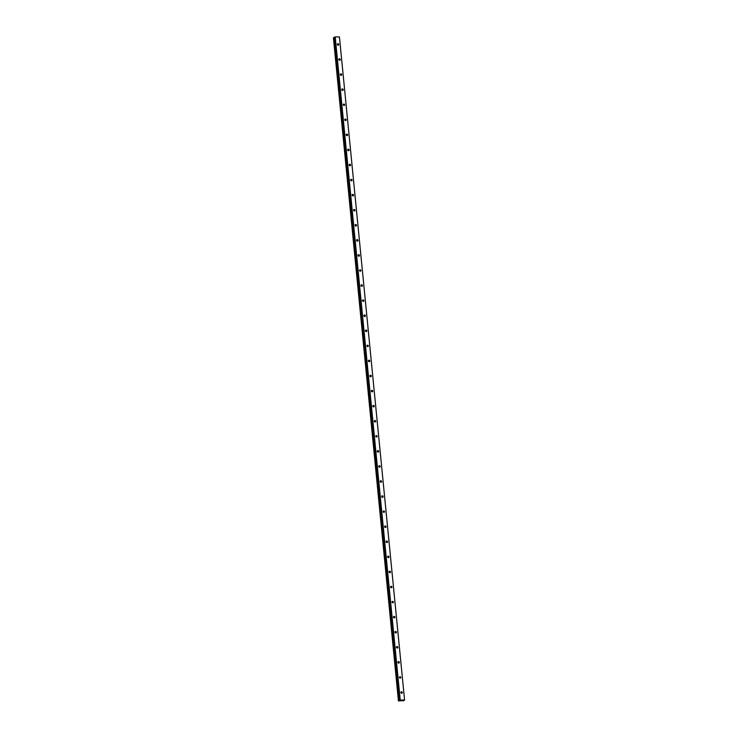 <?xml version="1.0" encoding="UTF-8"?>
<svg xmlns="http://www.w3.org/2000/svg" width="738" height="738" viewBox="0 0 738 738"><rect width="100%" height="100%" fill="white"/><g stroke="black" fill="none" stroke-linecap="round" stroke-linejoin="round"><path stroke-width="1.11" d="M401.454 693.213A0.775 0.683 59.2 0 0 400.9 692.29M400.9 692.493A0.775 0.683 59.2 0 0 402.311 692.512A0.775 0.683 59.2 0 0 401.204 691.829A0.775 0.683 59.2 0 0 400.9 692.493M337.912 45.166A0.775 0.683 59.2 0 0 337.358 44.252M337.358 44.446A0.775 0.683 59.2 0 0 338.77 44.465A0.775 0.683 59.2 0 0 337.358 44.446M339.388 60.239A0.775 0.683 59.2 0 0 338.843 59.317M338.834 59.52A0.775 0.683 59.2 0 0 340.246 59.538A0.775 0.683 59.2 0 0 339.139 58.855A0.775 0.683 59.2 0 0 338.834 59.52M340.864 75.313A0.775 0.683 59.2 0 0 340.319 74.39M340.31 74.593A0.775 0.683 59.2 0 0 341.722 74.603A0.775 0.683 59.2 0 0 340.31 74.593M342.34 90.387A0.775 0.683 59.2 0 0 341.795 89.464M341.786 89.658A0.775 0.683 59.2 0 0 342.893 90.34A0.775 0.683 59.2 0 0 342.1 89.003A0.775 0.683 59.2 0 0 341.786 89.658M343.825 105.451A0.775 0.683 59.2 0 0 343.271 104.538M343.271 104.731A0.775 0.683 59.2 0 0 344.674 104.75A0.775 0.683 59.2 0 0 343.271 104.731M345.301 120.525A0.775 0.683 59.2 0 0 344.747 119.602M344.747 119.805A0.775 0.683 59.2 0 0 346.159 119.814A0.775 0.683 59.2 0 0 344.747 119.805M346.777 135.598A0.775 0.683 59.2 0 0 346.233 134.676M346.223 134.869A0.775 0.683 59.2 0 0 347.635 134.888A0.775 0.683 59.2 0 0 346.223 134.869M348.253 150.663A0.775 0.683 59.2 0 0 347.709 149.749M347.699 149.943A0.775 0.683 59.2 0 0 349.111 149.962A0.775 0.683 59.2 0 0 347.699 149.943M349.729 165.736A0.775 0.683 59.2 0 0 349.185 164.814M349.175 165.017A0.775 0.683 59.2 0 0 350.587 165.026A0.775 0.683 59.2 0 0 349.175 165.017M351.214 180.81A0.775 0.683 59.2 0 0 350.661 179.887M350.651 180.09A0.775 0.683 59.2 0 0 352.063 180.1A0.775 0.683 59.2 0 0 350.651 180.09M352.69 195.874A0.775 0.683 59.2 0 0 352.137 194.961M352.137 195.155A0.775 0.683 59.2 0 0 353.548 195.173A0.775 0.683 59.2 0 0 352.137 195.155M354.166 210.948A0.775 0.683 59.2 0 0 353.613 210.026M353.613 210.229A0.775 0.683 59.2 0 0 355.024 210.238A0.775 0.683 59.2 0 0 353.613 210.229M355.642 226.022A0.775 0.683 59.2 0 0 355.098 225.099M355.089 225.302A0.775 0.683 59.2 0 0 356.5 225.311A0.775 0.683 59.2 0 0 355.089 225.302M357.118 241.086A0.775 0.683 59.2 0 0 356.574 240.173M356.565 240.367A0.775 0.683 59.2 0 0 357.976 240.385A0.775 0.683 59.2 0 0 356.565 240.367M358.594 256.16A0.775 0.683 59.2 0 0 358.05 255.237M358.041 255.44A0.775 0.683 59.2 0 0 359.452 255.459A0.775 0.683 59.2 0 0 358.041 255.44M360.079 271.233A0.775 0.683 59.2 0 0 359.526 270.311M359.526 270.514A0.775 0.683 59.2 0 0 360.928 270.523A0.775 0.683 59.2 0 0 359.526 270.514M361.555 286.298A0.775 0.683 59.2 0 0 361.002 285.385M361.002 285.578A0.775 0.683 59.2 0 0 362.413 285.597A0.775 0.683 59.2 0 0 361.002 285.578M363.031 301.372A0.775 0.683 59.2 0 0 362.487 300.449M362.478 300.652A0.775 0.683 59.2 0 0 363.889 300.67A0.775 0.683 59.2 0 0 362.782 299.988A0.775 0.683 59.2 0 0 362.478 300.652M364.507 316.445A0.775 0.683 59.2 0 0 363.963 315.523M363.954 315.726A0.775 0.683 59.2 0 0 365.365 315.735A0.775 0.683 59.2 0 0 363.954 315.726M365.983 331.519A0.775 0.683 59.2 0 0 365.439 330.596M365.43 330.79A0.775 0.683 59.2 0 0 366.537 331.473A0.775 0.683 59.2 0 0 365.744 330.135A0.775 0.683 59.2 0 0 365.43 330.79M367.469 346.583A0.775 0.683 59.2 0 0 366.915 345.67M366.915 345.864A0.775 0.683 59.2 0 0 368.317 345.882A0.775 0.683 59.2 0 0 366.915 345.864M368.945 361.657A0.775 0.683 59.2 0 0 368.391 360.734M368.391 360.937A0.775 0.683 59.2 0 0 369.803 360.947A0.775 0.683 59.2 0 0 368.391 360.937M370.421 376.731A0.775 0.683 59.2 0 0 369.876 375.808M369.867 376.011A0.775 0.683 59.2 0 0 371.279 376.02A0.775 0.683 59.2 0 0 369.867 376.011M371.897 391.795A0.775 0.683 59.2 0 0 371.352 390.882M371.343 391.075A0.775 0.683 59.2 0 0 372.755 391.094A0.775 0.683 59.2 0 0 371.343 391.075M373.373 406.869A0.775 0.683 59.2 0 0 372.828 405.946M372.819 406.149A0.775 0.683 59.2 0 0 374.231 406.158A0.775 0.683 59.2 0 0 372.819 406.149M374.849 421.942A0.775 0.683 59.2 0 0 374.304 421.02M374.295 421.223A0.775 0.683 59.2 0 0 375.707 421.232A0.775 0.683 59.2 0 0 374.295 421.223M376.334 437.007A0.775 0.683 59.2 0 0 375.78 436.093M375.78 436.287A0.775 0.683 59.2 0 0 377.183 436.306A0.775 0.683 59.2 0 0 375.78 436.287M377.81 452.08A0.775 0.683 59.2 0 0 377.256 451.158M377.256 451.361A0.775 0.683 59.2 0 0 378.668 451.37A0.775 0.683 59.2 0 0 377.256 451.361M379.286 467.154A0.775 0.683 59.2 0 0 378.742 466.231M378.732 466.434A0.775 0.683 59.2 0 0 380.144 466.444A0.775 0.683 59.2 0 0 378.732 466.434M380.762 482.218A0.775 0.683 59.2 0 0 380.218 481.305M380.208 481.499A0.775 0.683 59.2 0 0 381.62 481.517A0.775 0.683 59.2 0 0 380.208 481.499M382.238 497.292A0.775 0.683 59.2 0 0 381.694 496.37M381.684 496.573A0.775 0.683 59.2 0 0 383.096 496.591A0.775 0.683 59.2 0 0 381.684 496.573M383.723 512.366A0.775 0.683 59.2 0 0 383.17 511.443M383.17 511.646A0.775 0.683 59.2 0 0 384.572 511.655A0.775 0.683 59.2 0 0 383.17 511.646M385.199 527.43A0.775 0.683 59.2 0 0 384.646 526.517M384.646 526.711A0.775 0.683 59.2 0 0 386.057 526.729A0.775 0.683 59.2 0 0 384.646 526.711M386.675 542.504A0.775 0.683 59.2 0 0 386.131 541.581M386.122 541.784A0.775 0.683 59.2 0 0 387.533 541.803A0.775 0.683 59.2 0 0 386.426 541.12A0.775 0.683 59.2 0 0 386.122 541.784M388.151 557.577A0.775 0.683 59.2 0 0 387.607 556.655M387.598 556.858A0.775 0.683 59.2 0 0 389.009 556.867A0.775 0.683 59.2 0 0 387.598 556.858M389.627 572.651A0.775 0.683 59.2 0 0 389.083 571.729M389.074 571.922A0.775 0.683 59.2 0 0 390.181 572.605A0.775 0.683 59.2 0 0 389.387 571.267A0.775 0.683 59.2 0 0 389.074 571.922M391.112 587.716A0.775 0.683 59.2 0 0 390.559 586.802M390.55 586.996A0.775 0.683 59.2 0 0 391.961 587.014A0.775 0.683 59.2 0 0 390.55 586.996M392.588 602.789A0.775 0.683 59.2 0 0 392.035 601.867M392.035 602.07A0.775 0.683 59.2 0 0 393.437 602.079A0.775 0.683 59.2 0 0 392.035 602.07M394.064 617.863A0.775 0.683 59.2 0 0 393.511 616.94M393.511 617.143A0.775 0.683 59.2 0 0 394.922 617.153A0.775 0.683 59.2 0 0 393.511 617.143M395.54 632.927A0.775 0.683 59.2 0 0 394.996 632.014M394.987 632.208A0.775 0.683 59.2 0 0 396.398 632.226A0.775 0.683 59.2 0 0 394.987 632.208M397.016 648.001A0.775 0.683 59.2 0 0 396.472 647.078M396.463 647.281A0.775 0.683 59.2 0 0 397.874 647.291A0.775 0.683 59.2 0 0 396.463 647.281M398.492 663.075A0.775 0.683 59.2 0 0 397.948 662.152M397.939 662.355A0.775 0.683 59.2 0 0 399.35 662.364A0.775 0.683 59.2 0 0 397.939 662.355M399.978 678.139A0.775 0.683 59.2 0 0 399.424 677.226M399.424 677.419A0.775 0.683 59.2 0 0 400.826 677.438A0.775 0.683 59.2 0 0 399.424 677.419M398.603 700.842L333.419 37.832L398.658 700.832L333.641 37.712L334.582 37.417M398.658 700.832L399.249 700.703L334.231 37.583L399.221 700.713M404.461 700.058L400.227 700.011L335.209 36.9L339.434 36.946L404.581 700.122L403.28 700.879M399.249 700.703L400.227 700.011M403.28 700.62L398.437 700.934M339.434 36.946L404.581 700.122M399.572 700.27L334.554 37.158L399.572 700.261L334.563 37.149L335.209 36.9M399.885 700.076L334.868 36.965M399.369 700.666L334.351 37.555M399.295 700.694L334.277 37.573M398.437 700.943L333.419 37.832"/></g></svg>
